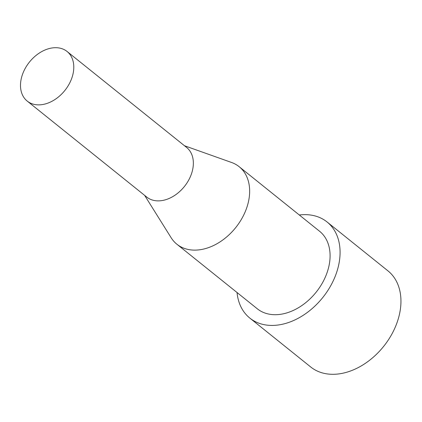 <?xml version="1.0" encoding="UTF-8"?>
<svg xmlns="http://www.w3.org/2000/svg" width="422" height="422" viewBox="0 0 422 422"><rect width="100%" height="100%" fill="white"/><g stroke="black" fill="none" stroke-linecap="round" stroke-linejoin="round"><path stroke-width="0.63" d="M72.605 75.585A31.819 22.698 128.8 0 1 52.782 100.842A31.819 22.698 128.8 0 1 27.224 101.095A31.819 22.698 128.8 0 1 21.686 76.983A31.819 22.698 128.8 0 1 41.509 51.721A31.819 22.698 128.8 0 1 67.066 51.473A31.819 22.698 128.8 0 1 72.605 75.585M67.066 51.473L186.635 147.473A31.819 22.698 128.8 0 1 192.168 171.59A31.819 22.698 128.8 0 1 172.35 196.847A31.819 22.698 128.8 0 1 146.787 197.1L27.224 101.095M184.467 145.738L231.562 162.475A49.722 35.464 128.8 0 1 239.142 166.685A49.722 35.464 128.8 0 1 247.793 204.359A49.722 35.464 128.8 0 1 216.824 243.826A49.722 35.464 128.8 0 1 176.887 244.222A49.722 35.464 128.8 0 1 171.137 237.728L144.625 195.36M239.142 166.685L319.581 231.267A49.722 35.464 128.8 0 1 328.226 268.946A49.722 35.464 128.8 0 1 297.257 308.413A49.722 35.464 128.8 0 1 257.32 308.804L176.887 244.222M299.303 214.988A61.654 43.972 128.8 0 1 327.05 221.961A61.654 43.972 128.8 0 1 337.774 268.682A61.654 43.972 128.8 0 1 299.372 317.624A61.654 43.972 128.8 0 1 249.85 318.109A61.654 43.972 128.8 0 1 237.043 292.525M327.05 221.961L387.918 270.834A61.654 43.972 128.8 0 1 398.642 317.555A61.654 43.972 128.8 0 1 360.24 366.496A61.654 43.972 128.8 0 1 310.719 366.987L249.85 318.109"/></g></svg>
